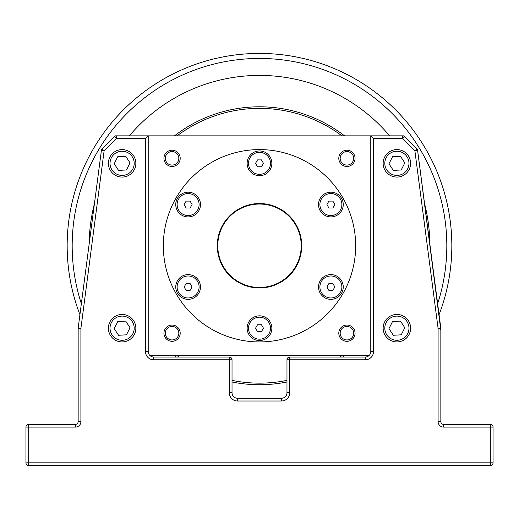 <?xml version="1.0" encoding="UTF-8"?>
<svg xmlns="http://www.w3.org/2000/svg" width="519" height="519" viewBox="0 0 519 519"><rect width="100%" height="100%" fill="white"/><g stroke="black" fill="none" stroke-linecap="round" stroke-linejoin="round"><path stroke-width="0.78" d="M259.5 204.045A41.715 41.715 0 0 1 295.629 266.617A41.715 41.715 0 0 1 223.371 266.617A41.715 41.715 0 0 1 259.5 204.045M328.903 290.413L326.918 286.975L328.903 283.543L332.867 283.543L334.852 286.975L332.867 290.413L328.903 290.413M340.406 292.469A10.99 10.99 0 0 1 325.394 296.492A10.99 10.99 0 0 1 321.365 281.48A10.99 10.99 0 0 1 336.383 277.457A10.99 10.99 0 0 1 340.406 292.469M186.133 283.543L190.097 283.543L192.082 286.975L190.097 290.413L186.133 290.413L184.148 286.975L186.133 283.543M178.594 292.469A10.99 10.99 0 0 1 182.617 277.457A10.99 10.99 0 0 1 197.635 281.48A10.99 10.99 0 0 1 193.606 296.492A10.99 10.99 0 0 1 178.594 292.469M263.464 163.329L261.485 166.768L257.515 166.768L255.536 163.329L257.515 159.897L261.485 159.897L263.464 163.329M259.5 152.339A10.99 10.99 0 0 1 270.49 163.329A10.99 10.99 0 0 1 259.5 174.326A10.99 10.99 0 0 1 248.51 163.329A10.99 10.99 0 0 1 259.5 152.339M368.918 355.671L150.082 355.671M286.975 359.79A2.751 2.751 0 0 1 289.725 357.04L289.725 359.79L286.975 359.79L286.975 392.76A5.495 5.495 0 0 1 281.48 398.255L237.52 398.255A5.495 5.495 0 0 1 232.025 392.76L232.025 359.79A2.751 2.751 0 0 0 229.275 357.04A2.751 2.751 0 0 1 232.025 359.79L229.275 359.79L229.275 392.76A8.246 8.246 0 0 0 237.52 401.005L281.48 401.005A8.246 8.246 0 0 0 289.725 392.76L289.725 359.79L365.285 359.79A8.246 8.246 0 0 0 373.524 351.545A8.246 8.246 0 0 1 372.421 355.671M101.51 149.997L102.172 148.934L104.111 150.873L116.386 138.605L145.476 138.605L148.22 135.855L370.78 135.855L373.524 138.605L402.614 138.605L402.614 135.855A2.751 2.751 0 0 1 402.893 135.868A2.751 2.751 0 0 0 402.614 135.855L403.75 135.855L404.554 136.659L402.614 138.605L414.889 150.873L416.828 148.934A2.751 2.751 0 0 1 417.613 150.523A2.751 2.751 0 0 0 416.828 148.934L417.49 149.997M115.25 135.855L116.386 135.855A2.751 2.751 0 0 0 116.107 135.868A2.751 2.751 0 0 1 116.386 135.855L116.386 138.605L114.446 136.659L115.25 135.855M346.932 150.205A8.129 8.129 0 0 0 339.887 162.395A8.129 8.129 0 0 0 353.971 162.395A8.129 8.129 0 0 0 346.932 150.205M172.068 325.063A8.129 8.129 0 0 0 165.029 337.253A8.129 8.129 0 0 0 179.113 337.253A8.129 8.129 0 0 0 172.068 325.063M259.5 149.595A96.171 96.171 0 0 1 342.787 293.845A96.171 96.171 0 0 1 176.213 293.845A96.171 96.171 0 0 1 259.5 149.595M172.068 150.205A8.129 8.129 0 0 0 165.029 162.395A8.129 8.129 0 0 0 179.113 162.395A8.129 8.129 0 0 0 172.068 150.205M346.932 325.063A8.129 8.129 0 0 0 339.887 337.253A8.129 8.129 0 0 0 353.971 337.253A8.129 8.129 0 0 0 346.932 325.063M270.211 169.512A12.365 12.365 0 0 1 253.317 174.04A12.365 12.365 0 0 1 248.789 157.153A12.365 12.365 0 0 1 265.683 152.625A12.365 12.365 0 0 1 270.211 169.512M198.822 198.362A12.365 12.365 0 0 1 194.294 215.255A12.365 12.365 0 0 1 177.407 210.727A12.365 12.365 0 0 1 181.929 193.84A12.365 12.365 0 0 1 198.822 198.362M188.112 274.609A12.365 12.365 0 0 1 200.477 286.975A12.365 12.365 0 0 1 188.112 299.34A12.365 12.365 0 0 1 175.753 286.975A12.365 12.365 0 0 1 188.112 274.609M248.789 322.007A12.365 12.365 0 0 1 265.683 317.485A12.365 12.365 0 0 1 270.211 334.372A12.365 12.365 0 0 1 253.317 338.901A12.365 12.365 0 0 1 248.789 322.007M320.178 293.157A12.365 12.365 0 0 1 324.706 276.27A12.365 12.365 0 0 1 341.593 280.792A12.365 12.365 0 0 1 337.071 297.685A12.365 12.365 0 0 1 320.178 293.157M330.888 216.91A12.365 12.365 0 0 1 318.523 204.544A12.365 12.365 0 0 1 330.888 192.186A12.365 12.365 0 0 1 343.247 204.544A12.365 12.365 0 0 1 330.888 216.91M346.932 165.087A6.753 6.753 0 0 1 340.172 158.334A6.753 6.753 0 0 1 346.932 151.574A6.753 6.753 0 0 1 353.686 158.334A6.753 6.753 0 0 1 346.932 165.087M346.932 339.945A6.753 6.753 0 0 1 340.172 333.192A6.753 6.753 0 0 1 346.932 326.438A6.753 6.753 0 0 1 353.686 333.192A6.753 6.753 0 0 1 346.932 339.945M172.068 339.945A6.753 6.753 0 0 1 165.314 333.192A6.753 6.753 0 0 1 172.068 326.438A6.753 6.753 0 0 1 178.828 333.192A6.753 6.753 0 0 1 172.068 339.945M172.068 165.087A6.753 6.753 0 0 1 165.314 158.334A6.753 6.753 0 0 1 172.068 151.574A6.753 6.753 0 0 1 178.828 158.334A6.753 6.753 0 0 1 172.068 165.087M259.5 203.545A42.214 42.214 0 0 0 222.943 266.87A42.214 42.214 0 0 0 296.057 266.87A42.214 42.214 0 0 0 259.5 203.545M384.611 157.16A13.741 13.741 0 0 0 390.71 175.604A13.741 13.741 0 0 0 409.154 169.505A13.741 13.741 0 0 0 403.055 151.061A13.741 13.741 0 0 0 384.611 157.16M388.965 163.79L392.526 156.699L400.447 156.245L404.801 162.875L401.239 169.96L393.318 170.42L388.965 163.79M109.846 157.16A13.741 13.741 0 0 0 115.945 175.604A13.741 13.741 0 0 0 134.389 169.505A13.741 13.741 0 0 0 128.29 151.061A13.741 13.741 0 0 0 109.846 157.16M114.199 163.79L117.761 156.699L125.682 156.245L130.035 162.875L126.474 169.96L118.553 170.42L114.199 163.79M384.611 322.014A13.741 13.741 0 0 0 390.71 340.464A13.741 13.741 0 0 0 409.154 334.366A13.741 13.741 0 0 0 403.055 315.922A13.741 13.741 0 0 0 384.611 322.014M388.965 328.644L392.526 321.559L400.447 321.105L404.801 327.736L401.239 334.82L393.318 335.274L388.965 328.644M109.846 322.014A13.741 13.741 0 0 0 115.945 340.464A13.741 13.741 0 0 0 134.389 334.366A13.741 13.741 0 0 0 128.29 315.922A13.741 13.741 0 0 0 109.846 322.014M114.199 328.644L117.761 321.559L125.682 321.105L130.035 327.736L126.474 334.82L118.553 335.274L114.199 328.644M28.701 465.575L28.701 462.825L25.95 462.825A2.751 2.751 0 0 0 28.701 465.575L490.299 465.575A2.751 2.751 0 0 0 493.05 462.825L490.299 462.825L490.299 465.575M114.446 136.659A2.751 2.751 0 0 1 116.107 135.868A2.751 2.751 0 0 0 114.446 136.659L102.172 148.934A2.751 2.751 0 0 0 101.387 150.523L104.111 150.873L80.906 328.384L78.155 328.203L78.155 421.61A2.751 2.751 0 0 1 75.411 424.36L28.701 424.36A2.751 2.751 0 0 0 25.95 427.105A2.751 2.751 0 0 1 28.701 424.36L28.701 427.105L75.411 427.105A5.495 5.495 0 0 0 80.906 421.61L80.906 328.384M145.476 138.605L145.476 351.545A8.246 8.246 0 0 0 153.715 359.79L229.275 359.79L229.275 357.04L153.715 357.04A5.495 5.495 0 0 1 148.22 351.545L148.22 135.855L116.386 135.855M78.161 328.183L101.387 150.523L78.155 328.203L78.155 333.023L78.155 328.203M416.828 148.934L404.554 136.659A2.751 2.751 0 0 0 402.893 135.868A2.751 2.751 0 0 1 404.554 136.659M490.299 424.36L490.299 427.105L493.05 427.105A2.751 2.751 0 0 0 490.299 424.36L443.589 424.36A2.751 2.751 0 0 1 440.845 421.61L440.845 328.203L438.094 328.384L414.889 150.873L417.613 150.523L440.839 328.183M440.845 330.486L417.613 150.523M402.614 135.855L370.78 135.855L370.78 351.545A5.495 5.495 0 0 1 365.285 357.04L289.725 357.04M25.95 462.825L25.95 427.105L28.701 427.105L28.701 462.825L490.299 462.825L490.299 427.105L443.589 427.105A5.495 5.495 0 0 1 438.094 421.61L440.845 421.61M493.05 462.825L493.05 427.105M78.155 340.036L78.155 333.023M197.635 210.039A10.99 10.99 0 0 1 182.617 214.068A10.99 10.99 0 0 1 178.594 199.049A10.99 10.99 0 0 1 193.606 195.027A10.99 10.99 0 0 1 197.635 210.039M190.097 201.113L192.082 204.544L190.097 207.983L186.133 207.983L184.148 204.544L186.133 201.113L190.097 201.113M259.5 317.2A10.99 10.99 0 0 1 270.49 328.19A10.99 10.99 0 0 1 259.5 339.179A10.99 10.99 0 0 1 248.51 328.19A10.99 10.99 0 0 1 259.5 317.2M255.536 328.19L257.515 324.758L261.485 324.758L263.464 328.19L261.485 331.628L257.515 331.628L255.536 328.19M321.365 210.039A10.99 10.99 0 0 1 325.394 195.027A10.99 10.99 0 0 1 340.406 199.049A10.99 10.99 0 0 1 336.383 214.068A10.99 10.99 0 0 1 321.365 210.039M332.867 207.983L328.903 207.983L326.918 204.544L328.903 201.113L332.867 201.113L334.852 204.544L332.867 207.983M344.545 135.855A138.969 138.969 0 0 0 174.455 135.855M174.455 355.671A138.969 138.969 0 0 0 176.259 357.04M232.025 381.984A138.969 138.969 0 0 0 286.975 381.984M342.741 357.04A138.969 138.969 0 0 0 344.545 355.671M232.025 380.369A137.379 137.379 0 0 0 286.975 380.369M340.068 357.04A137.379 137.379 0 0 0 341.93 355.671M341.93 135.855A137.379 137.379 0 0 0 177.07 135.855M177.07 355.671A137.379 137.379 0 0 0 178.932 357.04M259.5 53.425A192.335 192.335 0 0 0 79.926 314.657A192.335 192.335 0 0 1 259.5 53.425A192.335 192.335 0 0 1 451.835 245.759A192.335 192.335 0 0 0 259.5 53.425M439.074 314.657A192.335 192.335 0 0 0 451.835 245.759A192.335 192.335 0 0 1 439.074 314.657M89.151 244.086A170.355 170.355 0 0 1 94.452 203.578M129.341 135.855A170.355 170.355 0 0 1 389.659 135.855M424.548 203.578A170.355 170.355 0 0 1 429.849 244.086M145.476 351.545L148.22 351.545A5.495 5.495 0 0 0 153.715 357.04L153.715 359.79A8.246 8.246 0 0 1 146.579 355.671M402.316 152.534A12.093 12.093 0 0 1 407.681 168.766A12.093 12.093 0 0 1 391.449 174.131A12.093 12.093 0 0 1 386.084 157.899A12.093 12.093 0 0 1 402.316 152.534M438.094 328.384L438.094 421.61M365.285 359.79L365.285 357.04A5.495 5.495 0 0 0 370.78 351.545L373.524 351.545L373.524 138.605M127.551 152.534A12.093 12.093 0 0 1 132.916 168.766A12.093 12.093 0 0 1 116.684 174.131A12.093 12.093 0 0 1 111.319 157.899A12.093 12.093 0 0 1 127.551 152.534M402.316 317.394A12.093 12.093 0 0 1 407.681 333.626A12.093 12.093 0 0 1 391.449 338.991A12.093 12.093 0 0 1 386.084 322.76A12.093 12.093 0 0 1 402.316 317.394M127.551 317.394A12.093 12.093 0 0 1 132.916 333.626A12.093 12.093 0 0 1 116.684 338.991A12.093 12.093 0 0 1 111.319 322.76A12.093 12.093 0 0 1 127.551 317.394M232.025 392.76L229.275 392.76M237.52 401.005L237.52 398.255M281.48 401.005L281.48 398.255M289.725 392.76L286.975 392.76M78.155 421.61L80.906 421.61M75.411 427.105L75.411 424.36M443.589 424.36L443.589 427.105M81.36 303.686A187.32 187.32 0 0 1 259.5 58.446A187.32 187.32 0 0 1 437.64 303.686"/></g></svg>
